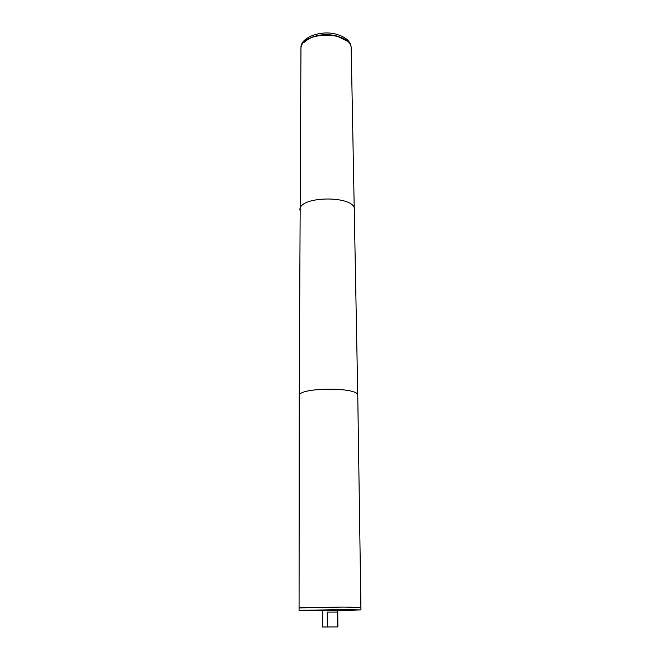 <?xml version="1.0" encoding="UTF-8"?>
<svg xmlns="http://www.w3.org/2000/svg" width="660" height="660" viewBox="0 0 660 660"><rect width="100%" height="100%" fill="white"/><g stroke="black" fill="none" stroke-linecap="round" stroke-linejoin="round"><path stroke-width="0.99" d="M317.328 610.566L320.059 610.508L317.328 610.549M320.323 610.566L322.179 610.508L320.323 610.566M339.24 610.385L343.208 610.385L339.24 610.385M338.407 610.417L337.73 610.409L338.407 610.401M321.585 610.566L322.27 610.549L321.585 610.566M319.836 610.582L320.677 610.574L319.836 610.582M315.059 610.525L316.519 610.533L315.059 610.516M316.354 610.492L314.267 610.541L316.354 610.492M311.743 610.508L307.346 610.5L311.743 610.508M308.385 610.451L313.607 610.459L308.385 610.451M310.283 610.492L308.698 610.492L310.283 610.459M309.26 610.516L312.485 610.467L309.268 610.475M306.958 610.401L304.458 610.393L306.958 610.36M322.27 610.657L299.062 610.351L343.414 609.609L360.938 609.922L337.738 610.549M336.947 609.873L346.236 610.038L322.27 610.426L313.772 610.261L336.938 609.873M337.466 626.901L327.36 626.975L327.269 612.109L337.326 612.101L337.466 626.901L337.895 626.893L337.73 610.096L333.284 610.021L322.27 610.203L322.344 627L327.36 626.975M327.269 612.109L337.326 612.101M357.761 395.488L351.219 48.997C352.349 30.368 299.558 30.739 300.952 49.343L299.244 395.901C297.478 387.23 359.411 386.801 357.761 395.488L360.904 607.481C362.818 606.755 297.14 607.208 299.062 607.909L343.382 607.101L360.896 607.481L343.382 607.109L299.071 607.918L299.244 395.901M311.553 37.406C319.572 34.295 327.995 33.825 336.831 35.995L346.945 41.019M303.74 42.677C311.718 35.343 322.748 33.115 336.831 35.995L343.984 38.923M300.952 49.079L300.96 47.759C300.226 37.612 320.917 29.617 336.814 34.361C345.923 37.15 350.716 41.497 351.186 47.404L351.211 48.724M322.27 610.302L319.951 610.211L322.27 610.302M322.27 610.343L337.73 610.236M322.27 610.385L337.73 610.277M354.502 209.773C355.872 195.154 298.337 195.558 299.912 210.152M299.071 607.909L299.062 610.351M360.938 609.922L360.896 607.489"/></g></svg>
